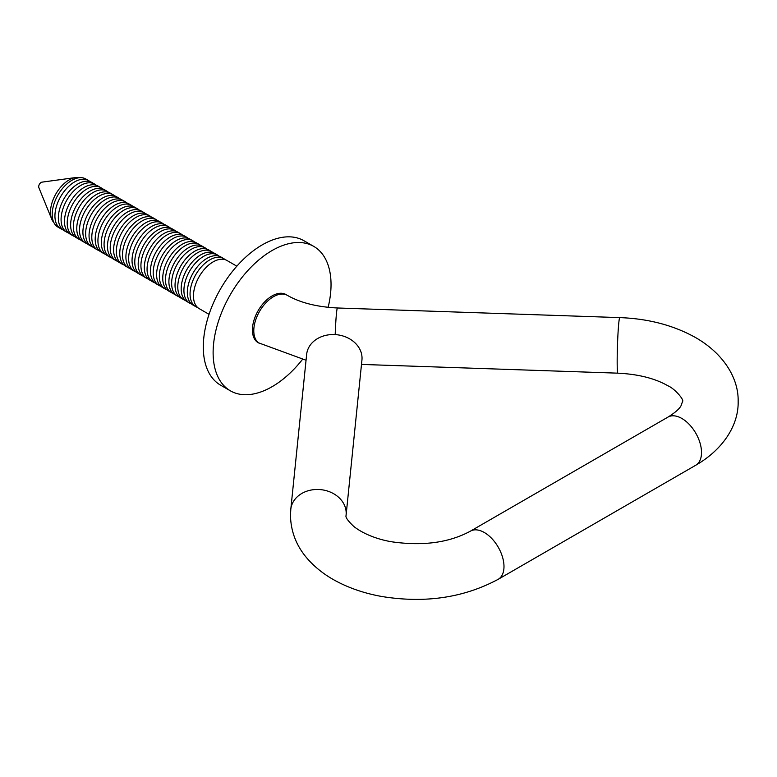 <?xml version="1.0" encoding="UTF-8"?>
<svg xmlns="http://www.w3.org/2000/svg" width="777" height="777" viewBox="0 0 777 777"><rect width="100%" height="100%" fill="white"/><g stroke="black" fill="none" stroke-linecap="round" stroke-linejoin="round"><path stroke-width="1.17" d="M335.188 334.605A27.797 1.34 92 0 1 337.441 307.983C316.929 306.964 300.233 302.748 287.335 295.338L285.975 294.551A27.797 16.045 120 0 0 272.076 295.93A27.797 16.045 120 0 0 253.924 320.415A27.797 16.045 120 0 0 258.178 342.696L306.041 360.237M290.792 509.353L306.643 354.429A27.797 22.659 5.8 0 1 335.441 334.615A27.797 22.659 5.8 0 1 362.033 358.197A27.797 22.659 5.8 0 1 361.936 360.081L346.066 515.491C345.279 517.171 347.892 520.862 353.914 526.563C364.471 534.799 379.545 539.821 391.851 541.812C422.931 546.25 449.125 542.686 470.444 531.138A27.797 16.045 -120 0 1 484.343 532.517A27.797 16.045 -120 0 1 503.991 566.559A27.797 16.045 -120 0 1 498.242 579.283C463.869 597.727 425.174 603.476 382.138 596.551C365.413 593.589 350.233 588.529 336.606 581.351C325.563 575.534 316.181 568.366 308.45 559.858C296.853 547.047 290.86 532.264 290.472 515.491L290.792 509.353A27.797 22.659 5.8 0 1 319.59 489.549A27.797 22.659 5.8 0 1 346.183 513.131A27.797 22.659 5.8 0 1 346.086 515.015M328.137 307.352A83.382 48.145 120 0 0 313.772 246.406A83.382 48.145 120 0 0 272.076 250.534A83.382 48.145 120 0 0 217.609 324.019A83.382 48.145 120 0 0 230.39 390.831A83.382 48.145 120 0 0 272.076 386.703A83.382 48.145 120 0 0 302.408 359.498M313.772 246.406L303.943 240.734A83.382 48.145 120 0 0 262.247 244.862A83.382 48.145 120 0 0 207.78 318.347A83.382 48.145 120 0 0 220.561 385.159L230.39 390.831M53.836 222.494A26.272 15.171 -60 0 1 51.709 219.095L38.85 187.626A3.477 2.01 -60 0 1 41.142 182.459A3.477 2.01 -60 0 1 42.026 182.139L75.699 177.544A26.272 15.171 -60 0 1 79.71 177.68M51.709 219.095A26.272 15.171 -60 0 1 69.066 179.963A26.272 15.171 -60 0 1 75.699 177.544M197.62 307.488A27.797 16.045 -60 0 1 195.814 306.682A27.797 16.045 -60 0 1 191.55 284.411A27.797 16.045 -60 0 1 209.712 259.916A27.797 16.045 -60 0 1 223.611 258.547A27.797 16.045 -60 0 1 225.204 259.712M195.814 306.682L193.075 305.108A27.797 16.045 -60 0 1 188.821 282.838A27.797 16.045 -60 0 1 206.973 258.343A27.797 16.045 -60 0 1 220.872 256.964L223.611 258.547M209.042 314.326L199.223 308.654A27.797 16.045 -60 0 1 194.959 286.383A27.797 16.045 -60 0 1 213.121 261.888A27.797 16.045 -60 0 1 227.01 260.509L236.839 266.181M191.482 303.943A27.797 16.045 -60 0 1 189.675 303.137A27.797 16.045 -60 0 1 185.412 280.866A27.797 16.045 -60 0 1 203.574 256.371A27.797 16.045 -60 0 1 217.473 255.002A27.797 16.045 -60 0 1 219.065 256.157M185.334 300.398A27.797 16.045 -60 0 1 183.527 299.592A27.797 16.045 -60 0 1 179.273 277.321A27.797 16.045 -60 0 1 197.426 252.826A27.797 16.045 -60 0 1 211.325 251.457A27.797 16.045 -60 0 1 212.927 252.612M189.675 303.137L186.936 301.563A27.797 16.045 -60 0 1 182.673 279.283A27.797 16.045 -60 0 1 200.835 254.798A27.797 16.045 -60 0 1 214.734 253.419L217.473 255.002M179.196 296.853A27.797 16.045 -60 0 1 177.389 296.047A27.797 16.045 -60 0 1 173.125 273.776A27.797 16.045 -60 0 1 191.288 249.281A27.797 16.045 -60 0 1 205.186 247.902A27.797 16.045 -60 0 1 206.779 249.067M183.527 299.592L180.798 298.009A27.797 16.045 -60 0 1 176.534 275.738A27.797 16.045 -60 0 1 194.687 251.253A27.797 16.045 -60 0 1 208.586 249.873L211.325 251.457M173.057 293.308A27.797 16.045 -60 0 1 171.251 292.502A27.797 16.045 -60 0 1 166.987 270.231A27.797 16.045 -60 0 1 185.149 245.736A27.797 16.045 -60 0 1 199.038 244.357A27.797 16.045 -60 0 1 200.641 245.522M177.389 296.047L174.65 294.464A27.797 16.045 -60 0 1 170.396 272.193A27.797 16.045 -60 0 1 188.549 247.698A27.797 16.045 -60 0 1 202.447 246.328L205.186 247.902M166.909 289.753A27.797 16.045 -60 0 1 165.103 288.957A27.797 16.045 -60 0 1 160.849 266.686A27.797 16.045 -60 0 1 179.001 242.191A27.797 16.045 -60 0 1 192.9 240.812A27.797 16.045 -60 0 1 194.503 241.977M171.251 292.502L168.512 290.919A27.797 16.045 -60 0 1 164.248 268.648A27.797 16.045 -60 0 1 182.41 244.153A27.797 16.045 -60 0 1 196.309 242.783L199.038 244.357M160.771 286.208A27.797 16.045 -60 0 1 158.964 285.412A27.797 16.045 -60 0 1 154.701 263.141A27.797 16.045 -60 0 1 172.863 238.646A27.797 16.045 -60 0 1 186.762 237.267A27.797 16.045 -60 0 1 188.355 238.432M165.103 288.957L162.364 287.373A27.797 16.045 -60 0 1 158.11 265.103A27.797 16.045 -60 0 1 176.262 240.608A27.797 16.045 -60 0 1 190.161 239.229L192.9 240.812M154.633 282.663A27.797 16.045 -60 0 1 152.826 281.866A27.797 16.045 -60 0 1 148.562 259.596A27.797 16.045 -60 0 1 166.715 235.101A27.797 16.045 -60 0 1 180.614 233.722A27.797 16.045 -60 0 1 182.216 234.887M158.964 285.412L156.226 283.828A27.797 16.045 -60 0 1 151.962 261.558A27.797 16.045 -60 0 1 170.124 237.063A27.797 16.045 -60 0 1 184.023 235.684L186.762 237.267M148.485 279.118A27.797 16.045 -60 0 1 146.678 278.321A27.797 16.045 -60 0 1 142.424 256.051A27.797 16.045 -60 0 1 160.577 231.556A27.797 16.045 -60 0 1 174.475 230.177A27.797 16.045 -60 0 1 176.068 231.342M152.826 281.866L150.087 280.283A27.797 16.045 -60 0 1 145.823 258.013A27.797 16.045 -60 0 1 163.986 233.518A27.797 16.045 -60 0 1 177.875 232.138L180.614 233.722M142.346 275.573A27.797 16.045 -60 0 1 140.54 274.776A27.797 16.045 -60 0 1 136.276 252.496A27.797 16.045 -60 0 1 154.438 228.011A27.797 16.045 -60 0 1 168.337 226.631A27.797 16.045 -60 0 1 169.93 227.797M146.678 278.321L143.939 276.738A27.797 16.045 -60 0 1 139.685 254.467A27.797 16.045 -60 0 1 157.838 229.973A27.797 16.045 -60 0 1 171.736 228.593L174.475 230.177M136.208 272.028A27.797 16.045 -60 0 1 134.392 271.222A27.797 16.045 -60 0 1 130.138 248.951A27.797 16.045 -60 0 1 148.29 224.466A27.797 16.045 -60 0 1 162.189 223.086A27.797 16.045 -60 0 1 163.792 224.252M140.54 274.776L137.801 273.193A27.797 16.045 -60 0 1 133.537 250.922A27.797 16.045 -60 0 1 151.7 226.428A27.797 16.045 -60 0 1 165.598 225.048L168.337 226.631M130.06 268.483A27.797 16.045 -60 0 1 128.254 267.677A27.797 16.045 -60 0 1 123.99 245.406A27.797 16.045 -60 0 1 142.152 220.911A27.797 16.045 -60 0 1 156.051 219.541A27.797 16.045 -60 0 1 157.644 220.707M134.392 271.222L131.663 269.648A27.797 16.045 -60 0 1 127.399 247.377A27.797 16.045 -60 0 1 145.552 222.882A27.797 16.045 -60 0 1 159.45 221.503L162.189 223.086M123.922 264.938A27.797 16.045 -60 0 1 122.115 264.131A27.797 16.045 -60 0 1 117.851 241.861A27.797 16.045 -60 0 1 136.014 217.366A27.797 16.045 -60 0 1 149.912 215.996A27.797 16.045 -60 0 1 151.505 217.152M128.254 267.677L125.515 266.103A27.797 16.045 -60 0 1 121.261 243.823A27.797 16.045 -60 0 1 139.413 219.337A27.797 16.045 -60 0 1 153.312 217.958L156.051 219.541M117.774 261.393A27.797 16.045 -60 0 1 115.967 260.586A27.797 16.045 -60 0 1 111.713 238.316A27.797 16.045 -60 0 1 129.866 213.821A27.797 16.045 -60 0 1 143.764 212.442A27.797 16.045 -60 0 1 145.367 213.607M122.115 264.131L119.376 262.558A27.797 16.045 -60 0 1 115.113 240.278A27.797 16.045 -60 0 1 133.275 215.792A27.797 16.045 -60 0 1 147.174 214.413L149.912 215.996M111.635 257.847A27.797 16.045 -60 0 1 109.829 257.041A27.797 16.045 -60 0 1 105.565 234.771A27.797 16.045 -60 0 1 123.728 210.276A27.797 16.045 -60 0 1 137.626 208.896A27.797 16.045 -60 0 1 139.219 210.062M115.967 260.586L113.238 259.003A27.797 16.045 -60 0 1 108.974 236.732A27.797 16.045 -60 0 1 127.127 212.238A27.797 16.045 -60 0 1 141.025 210.868L143.764 212.442M105.497 254.302A27.797 16.045 -60 0 1 103.691 253.496A27.797 16.045 -60 0 1 99.427 231.225A27.797 16.045 -60 0 1 117.589 206.731A27.797 16.045 -60 0 1 131.478 205.351A27.797 16.045 -60 0 1 133.081 206.517M109.829 257.041L107.09 255.458A27.797 16.045 -60 0 1 102.836 233.187A27.797 16.045 -60 0 1 120.989 208.692A27.797 16.045 -60 0 1 134.887 207.323L137.626 208.896M99.349 250.748A27.797 16.045 -60 0 1 97.543 249.951A27.797 16.045 -60 0 1 93.289 227.68A27.797 16.045 -60 0 1 111.441 203.185A27.797 16.045 -60 0 1 125.34 201.806A27.797 16.045 -60 0 1 126.942 202.972M103.691 253.496L100.952 251.913A27.797 16.045 -60 0 1 96.688 229.642A27.797 16.045 -60 0 1 114.85 205.147A27.797 16.045 -60 0 1 128.749 203.778L131.478 205.351M93.211 247.203A27.797 16.045 -60 0 1 91.404 246.406A27.797 16.045 -60 0 1 87.141 224.135A27.797 16.045 -60 0 1 105.303 199.64A27.797 16.045 -60 0 1 119.202 198.261A27.797 16.045 -60 0 1 120.794 199.427M97.543 249.951L94.804 248.368A27.797 16.045 -60 0 1 90.55 226.097A27.797 16.045 -60 0 1 108.702 201.602A27.797 16.045 -60 0 1 122.601 200.223L125.34 201.806M87.073 243.657A27.797 16.045 -60 0 1 85.266 242.861A27.797 16.045 -60 0 1 81.002 220.59A27.797 16.045 -60 0 1 99.155 196.095A27.797 16.045 -60 0 1 113.053 194.716A27.797 16.045 -60 0 1 114.656 195.882M91.404 246.406L88.665 244.823A27.797 16.045 -60 0 1 84.402 222.552A27.797 16.045 -60 0 1 102.564 198.057A27.797 16.045 -60 0 1 116.463 196.678L119.202 198.261M80.925 240.112A27.797 16.045 -60 0 1 79.118 239.316A27.797 16.045 -60 0 1 74.864 217.036A27.797 16.045 -60 0 1 93.017 192.55A27.797 16.045 -60 0 1 106.915 191.171A27.797 16.045 -60 0 1 108.508 192.337M85.266 242.861L82.527 241.278A27.797 16.045 -60 0 1 78.263 219.007A27.797 16.045 -60 0 1 96.426 194.512A27.797 16.045 -60 0 1 110.315 193.133L113.053 194.716M74.786 236.567A27.797 16.045 -60 0 1 72.98 235.771A27.797 16.045 -60 0 1 68.716 213.49A27.797 16.045 -60 0 1 86.878 189.005A27.797 16.045 -60 0 1 100.777 187.626A27.797 16.045 -60 0 1 102.37 188.792M79.118 239.316L76.379 237.733A27.797 16.045 -60 0 1 72.125 215.462A27.797 16.045 -60 0 1 90.278 190.967A27.797 16.045 -60 0 1 104.176 189.588L106.915 191.171M68.648 233.022A27.797 16.045 -60 0 1 66.832 232.216A27.797 16.045 -60 0 1 62.578 209.945A27.797 16.045 -60 0 1 80.73 185.45A27.797 16.045 -60 0 1 94.629 184.081A27.797 16.045 -60 0 1 96.231 185.247M72.98 235.771L70.241 234.188A27.797 16.045 -60 0 1 65.977 211.917A27.797 16.045 -60 0 1 84.139 187.422A27.797 16.045 -60 0 1 98.038 186.043L100.777 187.626M62.5 229.477A27.797 16.045 -60 0 1 60.693 228.671A27.797 16.045 -60 0 1 56.43 206.4A27.797 16.045 -60 0 1 74.592 181.905A27.797 16.045 -60 0 1 88.491 180.536A27.797 16.045 -60 0 1 90.083 181.692M66.832 232.216L64.102 230.643A27.797 16.045 -60 0 1 59.839 208.372A27.797 16.045 -60 0 1 77.991 183.877A27.797 16.045 -60 0 1 91.89 182.498L94.629 184.081M60.693 228.671L57.954 227.098A27.797 16.045 -60 0 1 53.7 204.817A27.797 16.045 -60 0 1 71.853 180.332A27.797 16.045 -60 0 1 85.752 178.953L88.491 180.536M287.335 295.338A27.797 16.045 120 0 0 273.436 296.717A27.797 16.045 120 0 0 253.788 330.749A27.797 16.045 120 0 0 259.537 343.473M337.441 307.983L619.755 317.608C648.436 318.657 673.776 325.349 695.755 337.665C723.911 353.885 738.733 378.603 738.15 401.456C738.733 424.31 723.911 449.028 695.755 465.238A27.797 16.045 -120 0 0 701.514 452.515A27.797 16.045 -120 0 0 681.866 418.473A27.797 16.045 -120 0 0 667.967 417.103L470.444 531.138M619.755 317.608A27.797 1.34 92 0 0 618.055 332.585A27.797 1.34 92 0 0 617.171 361.402A27.797 1.34 92 0 0 617.861 373.164C638.364 374.184 655.069 378.399 667.967 385.81C674.902 388.694 684.479 400.194 682.556 401.456L681.011 405.788C679.321 408.974 674.97 412.752 667.967 417.103M695.755 465.238L498.242 579.283M361.499 364.423L617.861 373.164"/></g></svg>
